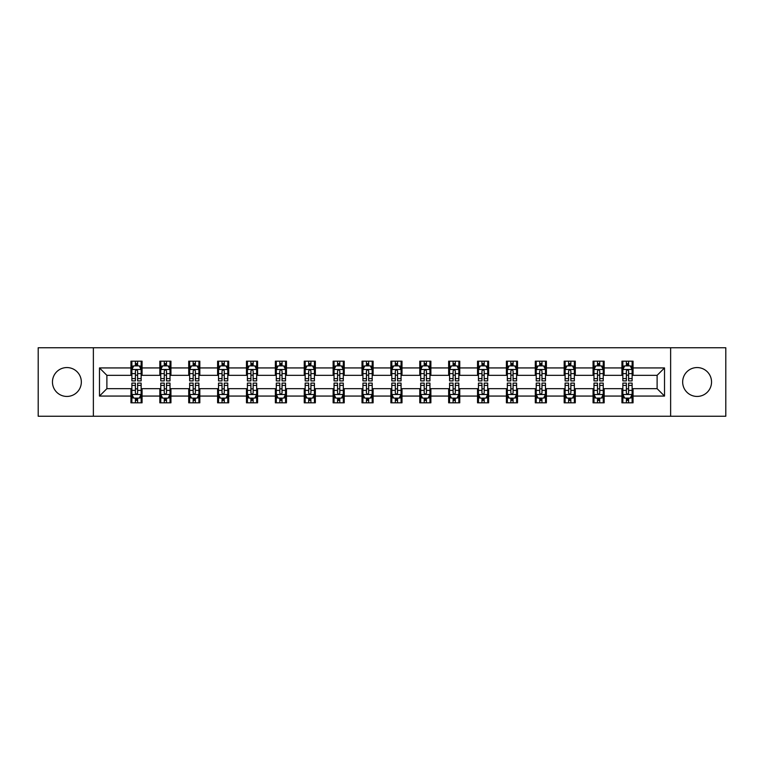 <?xml version="1.0" encoding="UTF-8"?>
<svg xmlns="http://www.w3.org/2000/svg" width="764" height="764" viewBox="0 0 764 764"><rect width="100%" height="100%" fill="white"/><g stroke="black" fill="none" stroke-linecap="round" stroke-linejoin="round"><path stroke-width="1.15" d="M697.102 367.56A14.44 14.44 0 0 0 682.663 382A14.44 14.44 0 0 0 697.102 396.44A14.44 14.44 0 0 0 711.542 382A14.44 14.44 0 0 0 697.102 367.56M66.898 367.56A14.44 14.44 0 0 0 52.458 382A14.44 14.44 0 0 0 66.898 396.44A14.44 14.44 0 0 0 81.337 382A14.44 14.44 0 0 0 66.898 367.56M670.63 416.246L725.8 416.246L725.8 347.754L670.63 347.754L670.63 416.246L93.37 416.246L93.37 347.754L38.2 347.754L38.2 416.246L93.37 416.246M670.63 347.754L93.37 347.754M633.05 367.933L633.05 361.171L621.934 361.171L621.934 367.933L604.162 367.933L604.162 361.171L593.055 361.171L593.055 367.933L575.282 367.933L575.282 361.171L564.176 361.171L564.176 367.933L546.403 367.933L546.403 361.171L535.297 361.171L535.297 367.933L517.524 367.933L517.524 361.171L506.408 361.171L506.408 367.933L488.635 367.933L488.635 361.171L477.529 361.171L477.529 367.933L459.756 367.933L459.756 361.171L448.649 361.171L448.649 367.933L430.877 367.933L430.877 361.171L419.77 361.171L419.77 367.933L401.998 367.933L401.998 361.171L390.891 361.171L390.891 367.933L373.109 367.933L373.109 361.171L362.002 361.171L362.002 367.933L344.23 367.933L344.23 361.171L333.123 361.171L333.123 367.933L315.351 367.933L315.351 361.171L304.244 361.171L304.244 367.933L286.471 367.933L286.471 361.171L275.365 361.171L275.365 367.933L257.592 367.933L257.592 361.171L246.476 361.171L246.476 367.933L228.703 367.933L228.703 361.171L217.597 361.171L217.597 367.933L199.824 367.933L199.824 361.171L188.718 361.171L188.718 367.933L170.945 367.933L170.945 361.171L159.838 361.171L159.838 367.933L142.066 367.933L142.066 361.171L130.95 361.171L130.95 367.933L99.482 367.933L99.482 396.067L106.884 388.666L130.95 388.666L130.95 402.829L142.066 402.829L142.066 388.666L159.838 388.666L159.838 402.829L170.945 402.829L170.945 388.666L188.718 388.666L188.718 402.829L199.824 402.829L199.824 388.666L217.597 388.666L217.597 402.829L228.703 402.829L228.703 388.666L246.476 388.666L246.476 402.829L257.592 402.829L257.592 388.666L275.365 388.666L275.365 402.829L286.471 402.829L286.471 388.666L304.244 388.666L304.244 402.829L315.351 402.829L315.351 388.666L333.123 388.666L333.123 402.829L344.23 402.829L344.23 388.666L362.002 388.666L362.002 402.829L373.109 402.829L373.109 388.666L390.891 388.666L390.891 402.829L401.998 402.829L401.998 388.666L419.77 388.666L419.77 402.829L430.877 402.829L430.877 388.666L448.649 388.666L448.649 402.829L459.756 402.829L459.756 388.666L477.529 388.666L477.529 402.829L488.635 402.829L488.635 388.666L506.408 388.666L506.408 402.829L517.524 402.829L517.524 388.666L535.297 388.666L535.297 402.829L546.403 402.829L546.403 388.666L564.176 388.666L564.176 402.829L575.282 402.829L575.282 388.666L593.055 388.666L593.055 402.829L604.162 402.829L604.162 388.666L621.934 388.666L621.934 402.829L633.05 402.829L633.05 388.666L657.116 388.666L657.116 375.334L633.05 375.334L633.05 367.933L664.518 367.933L664.518 396.067L633.05 396.067M621.934 396.067L604.162 396.067M593.055 396.067L575.282 396.067M564.176 396.067L546.403 396.067M535.297 396.067L517.524 396.067M506.408 396.067L488.635 396.067M477.529 396.067L459.756 396.067M448.649 396.067L430.877 396.067M419.77 396.067L401.998 396.067M390.891 396.067L373.109 396.067M362.002 396.067L344.23 396.067M333.123 396.067L315.351 396.067M304.244 396.067L286.471 396.067M275.365 396.067L257.592 396.067M246.476 396.067L228.703 396.067M217.597 396.067L199.824 396.067M188.718 396.067L170.945 396.067M159.838 396.067L142.066 396.067M130.95 396.067L99.482 396.067M621.934 367.933L621.934 375.334L604.162 375.334L604.162 367.933M593.055 367.933L593.055 375.334L575.282 375.334L575.282 367.933M564.176 367.933L564.176 375.334L546.403 375.334L546.403 367.933M535.297 367.933L535.297 375.334L517.524 375.334L517.524 367.933M506.408 367.933L506.408 375.334L488.635 375.334L488.635 367.933M477.529 367.933L477.529 375.334L459.756 375.334L459.756 367.933M448.649 367.933L448.649 375.334L430.877 375.334L430.877 367.933M419.77 367.933L419.77 375.334L401.998 375.334L401.998 367.933M390.891 367.933L390.891 375.334L373.109 375.334L373.109 367.933M362.002 367.933L362.002 375.334L344.23 375.334L344.23 367.933M333.123 367.933L333.123 375.334L315.351 375.334L315.351 367.933M304.244 367.933L304.244 375.334L286.471 375.334L286.471 367.933M275.365 367.933L275.365 375.334L257.592 375.334L257.592 367.933M246.476 367.933L246.476 375.334L228.703 375.334L228.703 367.933M217.597 367.933L217.597 375.334L199.824 375.334L199.824 367.933M188.718 367.933L188.718 375.334L170.945 375.334L170.945 367.933M159.838 367.933L159.838 375.334L142.066 375.334L142.066 367.933M130.95 367.933L130.95 375.334L106.884 375.334L99.482 367.933M106.884 375.334L106.884 388.666M664.518 396.067L657.116 388.666M657.116 375.334L664.518 367.933M130.95 365.803L131.876 365.803M135.4 365.803L137.615 365.803M141.139 365.803L142.066 365.803M130.95 375.153L131.876 375.153M135.4 375.153L137.615 375.153M141.139 375.153L142.066 375.153M130.95 388.847L131.876 388.847M135.4 388.847L137.615 388.847M141.139 388.847L142.066 388.847M130.95 398.197L131.876 398.197M135.4 398.197L137.615 398.197M141.139 398.197L142.066 398.197M159.838 388.847L160.765 388.847M164.279 388.847L166.504 388.847M170.019 388.847L170.945 388.847M159.838 398.197L160.765 398.197M164.279 398.197L166.504 398.197M170.019 398.197L170.945 398.197M159.838 365.803L160.765 365.803M164.279 365.803L166.504 365.803M170.019 365.803L170.945 365.803M159.838 375.153L160.765 375.153M164.279 375.153L166.504 375.153M170.019 375.153L170.945 375.153M188.718 388.847L189.644 388.847M193.158 388.847L195.383 388.847M198.898 388.847L199.824 388.847M188.718 398.197L189.644 398.197M193.158 398.197L195.383 398.197M198.898 398.197L199.824 398.197M188.718 365.803L189.644 365.803M193.158 365.803L195.383 365.803M198.898 365.803L199.824 365.803M188.718 375.153L189.644 375.153M193.158 375.153L195.383 375.153M198.898 375.153L199.824 375.153M217.597 388.847L218.523 388.847M222.037 388.847L224.263 388.847M227.777 388.847L228.703 388.847M217.597 398.197L218.523 398.197M222.037 398.197L224.263 398.197M227.777 398.197L228.703 398.197M217.597 365.803L218.523 365.803M222.037 365.803L224.263 365.803M227.777 365.803L228.703 365.803M217.597 375.153L218.523 375.153M222.037 375.153L224.263 375.153M227.777 375.153L228.703 375.153M246.476 388.847L247.402 388.847M250.926 388.847L253.142 388.847M256.666 388.847L257.592 388.847M246.476 398.197L247.402 398.197M250.926 398.197L253.142 398.197M256.666 398.197L257.592 398.197M246.476 365.803L247.402 365.803M250.926 365.803L253.142 365.803M256.666 365.803L257.592 365.803M246.476 375.153L247.402 375.153M250.926 375.153L253.142 375.153M256.666 375.153L257.592 375.153M275.365 388.847L276.291 388.847M279.805 388.847L282.031 388.847M285.545 388.847L286.471 388.847M275.365 398.197L276.291 398.197M279.805 398.197L282.031 398.197M285.545 398.197L286.471 398.197M275.365 365.803L276.291 365.803M279.805 365.803L282.031 365.803M285.545 365.803L286.471 365.803M275.365 375.153L276.291 375.153M279.805 375.153L282.031 375.153M285.545 375.153L286.471 375.153M304.244 388.847L305.17 388.847M308.685 388.847L310.91 388.847M314.424 388.847L315.351 388.847M304.244 398.197L305.17 398.197M308.685 398.197L310.91 398.197M314.424 398.197L315.351 398.197M304.244 365.803L305.17 365.803M308.685 365.803L310.91 365.803M314.424 365.803L315.351 365.803M304.244 375.153L305.17 375.153M308.685 375.153L310.91 375.153M314.424 375.153L315.351 375.153M333.123 388.847L334.049 388.847M337.564 388.847L339.789 388.847M343.303 388.847L344.23 388.847M333.123 398.197L334.049 398.197M337.564 398.197L339.789 398.197M343.303 398.197L344.23 398.197M333.123 365.803L334.049 365.803M337.564 365.803L339.789 365.803M343.303 365.803L344.23 365.803M333.123 375.153L334.049 375.153M337.564 375.153L339.789 375.153M343.303 375.153L344.23 375.153M362.002 388.847L362.929 388.847M366.453 388.847L368.668 388.847M372.192 388.847L373.109 388.847M362.002 398.197L362.929 398.197M366.453 398.197L368.668 398.197M372.192 398.197L373.109 398.197M362.002 365.803L362.929 365.803M366.453 365.803L368.668 365.803M372.192 365.803L373.109 365.803M362.002 375.153L362.929 375.153M366.453 375.153L368.668 375.153M372.192 375.153L373.109 375.153M390.891 388.847L391.808 388.847M395.332 388.847L397.547 388.847M401.071 388.847L401.998 388.847M390.891 398.197L391.808 398.197M395.332 398.197L397.547 398.197M401.071 398.197L401.998 398.197M390.891 365.803L391.808 365.803M395.332 365.803L397.547 365.803M401.071 365.803L401.998 365.803M390.891 375.153L391.808 375.153M395.332 375.153L397.547 375.153M401.071 375.153L401.998 375.153M419.77 388.847L420.697 388.847M424.211 388.847L426.436 388.847M429.951 388.847L430.877 388.847M419.77 398.197L420.697 398.197M424.211 398.197L426.436 398.197M429.951 398.197L430.877 398.197M419.77 365.803L420.697 365.803M424.211 365.803L426.436 365.803M429.951 365.803L430.877 365.803M419.77 375.153L420.697 375.153M424.211 375.153L426.436 375.153M429.951 375.153L430.877 375.153M448.649 388.847L449.576 388.847M453.09 388.847L455.315 388.847M458.83 388.847L459.756 388.847M448.649 398.197L449.576 398.197M453.09 398.197L455.315 398.197M458.83 398.197L459.756 398.197M448.649 365.803L449.576 365.803M453.09 365.803L455.315 365.803M458.83 365.803L459.756 365.803M448.649 375.153L449.576 375.153M453.09 375.153L455.315 375.153M458.83 375.153L459.756 375.153M477.529 388.847L478.455 388.847M481.969 388.847L484.195 388.847M487.709 388.847L488.635 388.847M477.529 398.197L478.455 398.197M481.969 398.197L484.195 398.197M487.709 398.197L488.635 398.197M477.529 365.803L478.455 365.803M481.969 365.803L484.195 365.803M487.709 365.803L488.635 365.803M477.529 375.153L478.455 375.153M481.969 375.153L484.195 375.153M487.709 375.153L488.635 375.153M506.408 388.847L507.334 388.847M510.858 388.847L513.074 388.847M516.598 388.847L517.524 388.847M506.408 398.197L507.334 398.197M510.858 398.197L513.074 398.197M516.598 398.197L517.524 398.197M506.408 365.803L507.334 365.803M510.858 365.803L513.074 365.803M516.598 365.803L517.524 365.803M506.408 375.153L507.334 375.153M510.858 375.153L513.074 375.153M516.598 375.153L517.524 375.153M535.297 388.847L536.223 388.847M539.737 388.847L541.962 388.847M545.477 388.847L546.403 388.847M535.297 398.197L536.223 398.197M539.737 398.197L541.962 398.197M545.477 398.197L546.403 398.197M535.297 365.803L536.223 365.803M539.737 365.803L541.962 365.803M545.477 365.803L546.403 365.803M535.297 375.153L536.223 375.153M539.737 375.153L541.962 375.153M545.477 375.153L546.403 375.153M564.176 388.847L565.102 388.847M568.617 388.847L570.842 388.847M574.356 388.847L575.282 388.847M564.176 398.197L565.102 398.197M568.617 398.197L570.842 398.197M574.356 398.197L575.282 398.197M564.176 365.803L565.102 365.803M568.617 365.803L570.842 365.803M574.356 365.803L575.282 365.803M564.176 375.153L565.102 375.153M568.617 375.153L570.842 375.153M574.356 375.153L575.282 375.153M593.055 388.847L593.981 388.847M597.496 388.847L599.721 388.847M603.235 388.847L604.162 388.847M593.055 398.197L593.981 398.197M597.496 398.197L599.721 398.197M603.235 398.197L604.162 398.197M593.055 365.803L593.981 365.803M597.496 365.803L599.721 365.803M603.235 365.803L604.162 365.803M593.055 375.153L593.981 375.153M597.496 375.153L599.721 375.153M603.235 375.153L604.162 375.153M621.934 388.847L622.861 388.847M626.385 388.847L628.6 388.847M632.124 388.847L633.05 388.847M621.934 398.197L622.861 398.197M626.385 398.197L628.6 398.197M632.124 398.197L633.05 398.197M621.934 365.803L622.861 365.803M626.385 365.803L628.6 365.803M632.124 365.803L633.05 365.803M621.934 375.153L622.861 375.153M626.385 375.153L628.6 375.153M632.124 375.153L633.05 375.153M137.615 363.578L135.4 363.578M141.139 378.572L137.615 378.572L137.615 380.892L141.139 380.892L141.139 369.595L139.287 365.889L133.729 365.889L131.876 369.595L131.876 380.892L135.4 380.892L135.4 378.572L131.876 378.572M131.876 369.595L131.876 361.171M141.139 369.595L141.139 361.171M135.4 365.889L135.4 361.171M137.615 361.171L137.615 365.889M137.615 378.572L137.615 370.989C136.88 369.556 136.135 369.556 135.4 370.989L135.4 378.572M135.4 400.422L137.615 400.422M131.876 385.428L135.4 385.428L135.4 383.108L131.876 383.108L131.876 394.405L133.729 398.111L139.287 398.111L141.139 394.405L141.139 383.108L137.615 383.108L137.615 385.428L141.139 385.428M141.139 394.405L141.139 402.829M131.876 394.405L131.876 402.829M137.615 398.111L137.615 402.829M135.4 402.829L135.4 398.111M135.4 385.428L135.4 393.011C136.135 394.444 136.88 394.444 137.615 393.011L137.615 385.428M166.504 363.578L164.279 363.578M170.019 378.572L166.504 378.572L166.504 380.892L170.019 380.892L170.019 369.595L168.166 365.889L162.608 365.889L160.765 369.595L160.765 380.892L164.279 380.892L164.279 378.572L160.765 378.572M160.765 369.595L160.765 361.171M170.019 369.595L170.019 361.171M164.279 365.889L164.279 361.171M166.504 361.171L166.504 365.889M166.504 378.572L166.504 370.989C165.759 369.556 165.024 369.556 164.279 370.989L164.279 378.572M195.383 363.578L193.158 363.578M198.898 378.572L195.383 378.572L195.383 380.892L198.898 380.892L198.898 369.595L197.045 365.889L191.497 365.889L189.644 369.595L189.644 380.892L193.158 380.892L193.158 378.572L189.644 378.572M189.644 369.595L189.644 361.171M198.898 369.595L198.898 361.171M193.158 365.889L193.158 361.171M195.383 361.171L195.383 365.889M195.383 378.572L195.383 370.989C194.639 369.556 193.903 369.556 193.158 370.989L193.158 378.572M164.279 400.422L166.504 400.422M160.765 385.428L164.279 385.428L164.279 383.108L160.765 383.108L160.765 394.405L162.608 398.111L168.166 398.111L170.019 394.405L170.019 383.108L166.504 383.108L166.504 385.428L170.019 385.428M170.019 394.405L170.019 402.829M160.765 394.405L160.765 402.829M166.504 398.111L166.504 402.829M164.279 402.829L164.279 398.111M164.279 385.428L164.279 393.011C165.014 394.444 165.759 394.444 166.504 393.011L166.504 385.428M193.158 400.422L195.383 400.422M189.644 385.428L193.158 385.428L193.158 383.108L189.644 383.108L189.644 394.405L191.497 398.111L197.045 398.111L198.898 394.405L198.898 383.108L195.383 383.108L195.383 385.428L198.898 385.428M198.898 394.405L198.898 402.829M189.644 394.405L189.644 402.829M195.383 398.111L195.383 402.829M193.158 402.829L193.158 398.111M193.158 385.428L193.158 393.011C193.903 394.444 194.639 394.444 195.383 393.011L195.383 385.428M224.263 363.578L222.037 363.578M227.777 378.572L224.263 378.572L224.263 380.892L227.777 380.892L227.777 369.595L225.934 365.889L220.376 365.889L218.523 369.595L218.523 380.892L222.037 380.892L222.037 378.572L218.523 378.572M218.523 369.595L218.523 361.171M227.777 369.595L227.777 361.171M222.037 365.889L222.037 361.171M224.263 361.171L224.263 365.889M224.263 378.572L224.263 370.989C223.527 369.556 222.782 369.556 222.037 370.989L222.037 378.572M253.142 363.578L250.926 363.578M256.666 378.572L253.142 378.572L253.142 380.892L256.666 380.892L256.666 369.595L254.813 365.889L249.255 365.889L247.402 369.595L247.402 380.892L250.926 380.892L250.926 378.572L247.402 378.572M247.402 369.595L247.402 361.171M256.666 369.595L256.666 361.171M250.926 365.889L250.926 361.171M253.142 361.171L253.142 365.889M253.142 378.572L253.142 370.989C252.406 369.556 251.662 369.556 250.926 370.989L250.926 378.572M282.031 363.578L279.805 363.578M285.545 378.572L282.031 378.572L282.031 380.892L285.545 380.892L285.545 369.595L283.692 365.889L278.134 365.889L276.291 369.595L276.291 380.892L279.805 380.892L279.805 378.572L276.291 378.572M276.291 369.595L276.291 361.171M285.545 369.595L285.545 361.171M279.805 365.889L279.805 361.171M282.031 361.171L282.031 365.889M282.031 378.572L282.031 370.989C281.286 369.556 280.55 369.556 279.805 370.989L279.805 378.572M222.037 400.422L224.263 400.422M218.523 385.428L222.037 385.428L222.037 383.108L218.523 383.108L218.523 394.405L220.376 398.111L225.934 398.111L227.777 394.405L227.777 383.108L224.263 383.108L224.263 385.428L227.777 385.428M227.777 394.405L227.777 402.829M218.523 394.405L218.523 402.829M224.263 398.111L224.263 402.829M222.037 402.829L222.037 398.111M222.037 385.428L222.037 393.011C222.782 394.444 223.518 394.444 224.263 393.011L224.263 385.428M250.926 400.422L253.142 400.422M247.402 385.428L250.926 385.428L250.926 383.108L247.402 383.108L247.402 394.405L249.255 398.111L254.813 398.111L256.666 394.405L256.666 383.108L253.142 383.108L253.142 385.428L256.666 385.428M256.666 394.405L256.666 402.829M247.402 394.405L247.402 402.829M253.142 398.111L253.142 402.829M250.926 402.829L250.926 398.111M250.926 385.428L250.926 393.011C251.662 394.444 252.406 394.444 253.142 393.011L253.142 385.428M279.805 400.422L282.031 400.422M276.291 385.428L279.805 385.428L279.805 383.108L276.291 383.108L276.291 394.405L278.134 398.111L283.692 398.111L285.545 394.405L285.545 383.108L282.031 383.108L282.031 385.428L285.545 385.428M285.545 394.405L285.545 402.829M276.291 394.405L276.291 402.829M282.031 398.111L282.031 402.829M279.805 402.829L279.805 398.111M279.805 385.428L279.805 393.011C280.541 394.444 281.286 394.444 282.031 393.011L282.031 385.428M310.91 363.578L308.685 363.578M314.424 378.572L310.91 378.572L310.91 380.892L314.424 380.892L314.424 369.595L312.572 365.889L307.023 365.889L305.17 369.595L305.17 380.892L308.685 380.892L308.685 378.572L305.17 378.572M305.17 369.595L305.17 361.171M314.424 369.595L314.424 361.171M308.685 365.889L308.685 361.171M310.91 361.171L310.91 365.889M310.91 378.572L310.91 370.989C310.165 369.556 309.43 369.556 308.685 370.989L308.685 378.572M308.685 400.422L310.91 400.422M305.17 385.428L308.685 385.428L308.685 383.108L305.17 383.108L305.17 394.405L307.023 398.111L312.572 398.111L314.424 394.405L314.424 383.108L310.91 383.108L310.91 385.428L314.424 385.428M314.424 394.405L314.424 402.829M305.17 394.405L305.17 402.829M310.91 398.111L310.91 402.829M308.685 402.829L308.685 398.111M308.685 385.428L308.685 393.011C309.43 394.444 310.165 394.444 310.91 393.011L310.91 385.428M339.789 363.578L337.564 363.578M343.303 378.572L339.789 378.572L339.789 380.892L343.303 380.892L343.303 369.595L341.451 365.889L335.902 365.889L334.049 369.595L334.049 380.892L337.564 380.892L337.564 378.572L334.049 378.572M334.049 369.595L334.049 361.171M343.303 369.595L343.303 361.171M337.564 365.889L337.564 361.171M339.789 361.171L339.789 365.889M339.789 378.572L339.789 370.989C339.054 369.556 338.309 369.556 337.564 370.989L337.564 378.572M337.564 400.422L339.789 400.422M334.049 385.428L337.564 385.428L337.564 383.108L334.049 383.108L334.049 394.405L335.902 398.111L341.451 398.111L343.303 394.405L343.303 383.108L339.789 383.108L339.789 385.428L343.303 385.428M343.303 394.405L343.303 402.829M334.049 394.405L334.049 402.829M339.789 398.111L339.789 402.829M337.564 402.829L337.564 398.111M337.564 385.428L337.564 393.011C338.309 394.444 339.044 394.444 339.789 393.011L339.789 385.428M368.668 363.578L366.453 363.578M372.192 378.572L368.668 378.572L368.668 380.892L372.192 380.892L372.192 369.595L370.339 365.889L364.781 365.889L362.929 369.595L362.929 380.892L366.453 380.892L366.453 378.572L362.929 378.572M362.929 369.595L362.929 361.171M372.192 369.595L372.192 361.171M366.453 365.889L366.453 361.171M368.668 361.171L368.668 365.889M368.668 378.572L368.668 370.989C367.933 369.556 367.188 369.556 366.453 370.989L366.453 378.572M366.453 400.422L368.668 400.422M362.929 385.428L366.453 385.428L366.453 383.108L362.929 383.108L362.929 394.405L364.781 398.111L370.339 398.111L372.192 394.405L372.192 383.108L368.668 383.108L368.668 385.428L372.192 385.428M372.192 394.405L372.192 402.829M362.929 394.405L362.929 402.829M368.668 398.111L368.668 402.829M366.453 402.829L366.453 398.111M366.453 385.428L366.453 393.011C367.188 394.444 367.933 394.444 368.668 393.011L368.668 385.428M397.547 363.578L395.332 363.578M401.071 378.572L397.547 378.572L397.547 380.892L401.071 380.892L401.071 369.595L399.219 365.889L393.661 365.889L391.808 369.595L391.808 380.892L395.332 380.892L395.332 378.572L391.808 378.572M391.808 369.595L391.808 361.171M401.071 369.595L401.071 361.171M395.332 365.889L395.332 361.171M397.547 361.171L397.547 365.889M397.547 378.572L397.547 370.989C396.812 369.556 396.067 369.556 395.332 370.989L395.332 378.572M395.332 400.422L397.547 400.422M391.808 385.428L395.332 385.428L395.332 383.108L391.808 383.108L391.808 394.405L393.661 398.111L399.219 398.111L401.071 394.405L401.071 383.108L397.547 383.108L397.547 385.428L401.071 385.428M401.071 394.405L401.071 402.829M391.808 394.405L391.808 402.829M397.547 398.111L397.547 402.829M395.332 402.829L395.332 398.111M395.332 385.428L395.332 393.011C396.067 394.444 396.812 394.444 397.547 393.011L397.547 385.428M426.436 363.578L424.211 363.578M429.951 378.572L426.436 378.572L426.436 380.892L429.951 380.892L429.951 369.595L428.098 365.889L422.549 365.889L420.697 369.595L420.697 380.892L424.211 380.892L424.211 378.572L420.697 378.572M420.697 369.595L420.697 361.171M429.951 369.595L429.951 361.171M424.211 365.889L424.211 361.171M426.436 361.171L426.436 365.889M426.436 378.572L426.436 370.989C425.691 369.556 424.956 369.556 424.211 370.989L424.211 378.572M424.211 400.422L426.436 400.422M420.697 385.428L424.211 385.428L424.211 383.108L420.697 383.108L420.697 394.405L422.549 398.111L428.098 398.111L429.951 394.405L429.951 383.108L426.436 383.108L426.436 385.428L429.951 385.428M429.951 394.405L429.951 402.829M420.697 394.405L420.697 402.829M426.436 398.111L426.436 402.829M424.211 402.829L424.211 398.111M424.211 385.428L424.211 393.011C424.946 394.444 425.691 394.444 426.436 393.011L426.436 385.428M455.315 363.578L453.09 363.578M458.83 378.572L455.315 378.572L455.315 380.892L458.83 380.892L458.83 369.595L456.977 365.889L451.428 365.889L449.576 369.595L449.576 380.892L453.09 380.892L453.09 378.572L449.576 378.572M449.576 369.595L449.576 361.171M458.83 369.595L458.83 361.171M453.09 365.889L453.09 361.171M455.315 361.171L455.315 365.889M455.315 378.572L455.315 370.989C454.57 369.556 453.835 369.556 453.09 370.989L453.09 378.572M453.09 400.422L455.315 400.422M449.576 385.428L453.09 385.428L453.09 383.108L449.576 383.108L449.576 394.405L451.428 398.111L456.977 398.111L458.83 394.405L458.83 383.108L455.315 383.108L455.315 385.428L458.83 385.428M458.83 394.405L458.83 402.829M449.576 394.405L449.576 402.829M455.315 398.111L455.315 402.829M453.09 402.829L453.09 398.111M453.09 385.428L453.09 393.011C453.835 394.444 454.57 394.444 455.315 393.011L455.315 385.428M484.195 363.578L481.969 363.578M487.709 378.572L484.195 378.572L484.195 380.892L487.709 380.892L487.709 369.595L485.866 365.889L480.308 365.889L478.455 369.595L478.455 380.892L481.969 380.892L481.969 378.572L478.455 378.572M478.455 369.595L478.455 361.171M487.709 369.595L487.709 361.171M481.969 365.889L481.969 361.171M484.195 361.171L484.195 365.889M484.195 378.572L484.195 370.989C483.459 369.556 482.714 369.556 481.969 370.989L481.969 378.572M481.969 400.422L484.195 400.422M478.455 385.428L481.969 385.428L481.969 383.108L478.455 383.108L478.455 394.405L480.308 398.111L485.866 398.111L487.709 394.405L487.709 383.108L484.195 383.108L484.195 385.428L487.709 385.428M487.709 394.405L487.709 402.829M478.455 394.405L478.455 402.829M484.195 398.111L484.195 402.829M481.969 402.829L481.969 398.111M481.969 385.428L481.969 393.011C482.714 394.444 483.45 394.444 484.195 393.011L484.195 385.428M513.074 363.578L510.858 363.578M516.598 378.572L513.074 378.572L513.074 380.892L516.598 380.892L516.598 369.595L514.745 365.889L509.187 365.889L507.334 369.595L507.334 380.892L510.858 380.892L510.858 378.572L507.334 378.572M507.334 369.595L507.334 361.171M516.598 369.595L516.598 361.171M510.858 365.889L510.858 361.171M513.074 361.171L513.074 365.889M513.074 378.572L513.074 370.989C512.338 369.556 511.594 369.556 510.858 370.989L510.858 378.572M510.858 400.422L513.074 400.422M507.334 385.428L510.858 385.428L510.858 383.108L507.334 383.108L507.334 394.405L509.187 398.111L514.745 398.111L516.598 394.405L516.598 383.108L513.074 383.108L513.074 385.428L516.598 385.428M516.598 394.405L516.598 402.829M507.334 394.405L507.334 402.829M513.074 398.111L513.074 402.829M510.858 402.829L510.858 398.111M510.858 385.428L510.858 393.011C511.594 394.444 512.338 394.444 513.074 393.011L513.074 385.428M541.962 363.578L539.737 363.578M545.477 378.572L541.962 378.572L541.962 380.892L545.477 380.892L545.477 369.595L543.624 365.889L538.066 365.889L536.223 369.595L536.223 380.892L539.737 380.892L539.737 378.572L536.223 378.572M536.223 369.595L536.223 361.171M545.477 369.595L545.477 361.171M539.737 365.889L539.737 361.171M541.962 361.171L541.962 365.889M541.962 378.572L541.962 370.989C541.218 369.556 540.482 369.556 539.737 370.989L539.737 378.572M539.737 400.422L541.962 400.422M536.223 385.428L539.737 385.428L539.737 383.108L536.223 383.108L536.223 394.405L538.066 398.111L543.624 398.111L545.477 394.405L545.477 383.108L541.962 383.108L541.962 385.428L545.477 385.428M545.477 394.405L545.477 402.829M536.223 394.405L536.223 402.829M541.962 398.111L541.962 402.829M539.737 402.829L539.737 398.111M539.737 385.428L539.737 393.011C540.473 394.444 541.218 394.444 541.962 393.011L541.962 385.428M570.842 363.578L568.617 363.578M574.356 378.572L570.842 378.572L570.842 380.892L574.356 380.892L574.356 369.595L572.503 365.889L566.955 365.889L565.102 369.595L565.102 380.892L568.617 380.892L568.617 378.572L565.102 378.572M565.102 369.595L565.102 361.171M574.356 369.595L574.356 361.171M568.617 365.889L568.617 361.171M570.842 361.171L570.842 365.889M570.842 378.572L570.842 370.989C570.097 369.556 569.361 369.556 568.617 370.989L568.617 378.572M568.617 400.422L570.842 400.422M565.102 385.428L568.617 385.428L568.617 383.108L565.102 383.108L565.102 394.405L566.955 398.111L572.503 398.111L574.356 394.405L574.356 383.108L570.842 383.108L570.842 385.428L574.356 385.428M574.356 394.405L574.356 402.829M565.102 394.405L565.102 402.829M570.842 398.111L570.842 402.829M568.617 402.829L568.617 398.111M568.617 385.428L568.617 393.011C569.361 394.444 570.097 394.444 570.842 393.011L570.842 385.428M599.721 363.578L597.496 363.578M603.235 378.572L599.721 378.572L599.721 380.892L603.235 380.892L603.235 369.595L601.392 365.889L595.834 365.889L593.981 369.595L593.981 380.892L597.496 380.892L597.496 378.572L593.981 378.572M593.981 369.595L593.981 361.171M603.235 369.595L603.235 361.171M597.496 365.889L597.496 361.171M599.721 361.171L599.721 365.889M599.721 378.572L599.721 370.989C598.986 369.556 598.241 369.556 597.496 370.989L597.496 378.572M597.496 400.422L599.721 400.422M593.981 385.428L597.496 385.428L597.496 383.108L593.981 383.108L593.981 394.405L595.834 398.111L601.392 398.111L603.235 394.405L603.235 383.108L599.721 383.108L599.721 385.428L603.235 385.428M603.235 394.405L603.235 402.829M593.981 394.405L593.981 402.829M599.721 398.111L599.721 402.829M597.496 402.829L597.496 398.111M597.496 385.428L597.496 393.011C598.241 394.444 598.976 394.444 599.721 393.011L599.721 385.428M628.6 363.578L626.385 363.578M632.124 378.572L628.6 378.572L628.6 380.892L632.124 380.892L632.124 369.595L630.271 365.889L624.713 365.889L622.861 369.595L622.861 380.892L626.385 380.892L626.385 378.572L622.861 378.572M622.861 369.595L622.861 361.171M632.124 369.595L632.124 361.171M626.385 365.889L626.385 361.171M628.6 361.171L628.6 365.889M628.6 378.572L628.6 370.989C627.865 369.556 627.12 369.556 626.385 370.989L626.385 378.572M626.385 400.422L628.6 400.422M622.861 385.428L626.385 385.428L626.385 383.108L622.861 383.108L622.861 394.405L624.713 398.111L630.271 398.111L632.124 394.405L632.124 383.108L628.6 383.108L628.6 385.428L632.124 385.428M632.124 394.405L632.124 402.829M622.861 394.405L622.861 402.829M628.6 398.111L628.6 402.829M626.385 402.829L626.385 398.111M626.385 385.428L626.385 393.011C627.12 394.444 627.865 394.444 628.6 393.011L628.6 385.428M141.092 369.499L131.924 369.499M131.876 366.118L133.624 366.118M139.392 366.118L141.139 366.118M135.4 373.606L131.876 373.606M141.139 373.606L137.615 373.606M137.615 364.753L135.4 364.753M131.924 394.501L141.092 394.501M141.139 397.882L139.392 397.882M133.624 397.882L131.876 397.882M137.615 390.394L141.139 390.394M131.876 390.394L135.4 390.394M135.4 399.247L137.615 399.247M169.971 369.499L160.803 369.499M160.765 366.118L162.503 366.118M168.281 366.118L170.019 366.118M164.279 373.606L160.765 373.606M170.019 373.606L166.504 373.606M166.504 364.753L164.279 364.753M198.85 369.499L189.692 369.499M189.644 366.118L191.382 366.118M197.16 366.118L198.898 366.118M193.158 373.606L189.644 373.606M198.898 373.606L195.383 373.606M195.383 364.753L193.158 364.753M160.803 394.501L169.971 394.501M170.019 397.882L168.281 397.882M162.503 397.882L160.765 397.882M166.504 390.394L170.019 390.394M160.765 390.394L164.279 390.394M164.279 399.247L166.504 399.247M189.692 394.501L198.85 394.501M198.898 397.882L197.16 397.882M191.382 397.882L189.644 397.882M195.383 390.394L198.898 390.394M189.644 390.394L193.158 390.394M193.158 399.247L195.383 399.247M227.739 369.499L218.571 369.499M218.523 366.118L220.261 366.118M226.039 366.118L227.777 366.118M222.037 373.606L218.523 373.606M227.777 373.606L224.263 373.606M224.263 364.753L222.037 364.753M256.618 369.499L247.45 369.499M247.402 366.118L249.15 366.118M254.918 366.118L256.666 366.118M250.926 373.606L247.402 373.606M256.666 373.606L253.142 373.606M253.142 364.753L250.926 364.753M285.497 369.499L276.329 369.499M276.291 366.118L278.029 366.118M283.807 366.118L285.545 366.118M279.805 373.606L276.291 373.606M285.545 373.606L282.031 373.606M282.031 364.753L279.805 364.753M218.571 394.501L227.739 394.501M227.777 397.882L226.039 397.882M220.261 397.882L218.523 397.882M224.263 390.394L227.777 390.394M218.523 390.394L222.037 390.394M222.037 399.247L224.263 399.247M247.45 394.501L256.618 394.501M256.666 397.882L254.918 397.882M249.15 397.882L247.402 397.882M253.142 390.394L256.666 390.394M247.402 390.394L250.926 390.394M250.926 399.247L253.142 399.247M276.329 394.501L285.497 394.501M285.545 397.882L283.807 397.882M278.029 397.882L276.291 397.882M282.031 390.394L285.545 390.394M276.291 390.394L279.805 390.394M279.805 399.247L282.031 399.247M314.376 369.499L305.218 369.499M305.17 366.118L306.908 366.118M312.686 366.118L314.424 366.118M308.685 373.606L305.17 373.606M314.424 373.606L310.91 373.606M310.91 364.753L308.685 364.753M305.218 394.501L314.376 394.501M314.424 397.882L312.686 397.882M306.908 397.882L305.17 397.882M310.91 390.394L314.424 390.394M305.17 390.394L308.685 390.394M308.685 399.247L310.91 399.247M343.256 369.499L334.097 369.499M334.049 366.118L335.788 366.118M341.565 366.118L343.303 366.118M337.564 373.606L334.049 373.606M343.303 373.606L339.789 373.606M339.789 364.753L337.564 364.753M334.097 394.501L343.256 394.501M343.303 397.882L341.565 397.882M335.788 397.882L334.049 397.882M339.789 390.394L343.303 390.394M334.049 390.394L337.564 390.394M337.564 399.247L339.789 399.247M372.144 369.499L362.976 369.499M362.929 366.118L364.667 366.118M370.444 366.118L372.192 366.118M366.453 373.606L362.929 373.606M372.192 373.606L368.668 373.606M368.668 364.753L366.453 364.753M362.976 394.501L372.144 394.501M372.192 397.882L370.444 397.882M364.667 397.882L362.929 397.882M368.668 390.394L372.192 390.394M362.929 390.394L366.453 390.394M366.453 399.247L368.668 399.247M401.024 369.499L391.856 369.499M391.808 366.118L393.555 366.118M399.333 366.118L401.071 366.118M395.332 373.606L391.808 373.606M401.071 373.606L397.547 373.606M397.547 364.753L395.332 364.753M391.856 394.501L401.024 394.501M401.071 397.882L399.333 397.882M393.555 397.882L391.808 397.882M397.547 390.394L401.071 390.394M391.808 390.394L395.332 390.394M395.332 399.247L397.547 399.247M429.903 369.499L420.744 369.499M420.697 366.118L422.435 366.118M428.212 366.118L429.951 366.118M424.211 373.606L420.697 373.606M429.951 373.606L426.436 373.606M426.436 364.753L424.211 364.753M420.744 394.501L429.903 394.501M429.951 397.882L428.212 397.882M422.435 397.882L420.697 397.882M426.436 390.394L429.951 390.394M420.697 390.394L424.211 390.394M424.211 399.247L426.436 399.247M458.782 369.499L449.624 369.499M449.576 366.118L451.314 366.118M457.092 366.118L458.83 366.118M453.09 373.606L449.576 373.606M458.83 373.606L455.315 373.606M455.315 364.753L453.09 364.753M449.624 394.501L458.782 394.501M458.83 397.882L457.092 397.882M451.314 397.882L449.576 397.882M455.315 390.394L458.83 390.394M449.576 390.394L453.09 390.394M453.09 399.247L455.315 399.247M487.671 369.499L478.503 369.499M478.455 366.118L480.193 366.118M485.971 366.118L487.709 366.118M481.969 373.606L478.455 373.606M487.709 373.606L484.195 373.606M484.195 364.753L481.969 364.753M478.503 394.501L487.671 394.501M487.709 397.882L485.971 397.882M480.193 397.882L478.455 397.882M484.195 390.394L487.709 390.394M478.455 390.394L481.969 390.394M481.969 399.247L484.195 399.247M516.55 369.499L507.382 369.499M507.334 366.118L509.082 366.118M514.85 366.118L516.598 366.118M510.858 373.606L507.334 373.606M516.598 373.606L513.074 373.606M513.074 364.753L510.858 364.753M507.382 394.501L516.55 394.501M516.598 397.882L514.85 397.882M509.082 397.882L507.334 397.882M513.074 390.394L516.598 390.394M507.334 390.394L510.858 390.394M510.858 399.247L513.074 399.247M545.429 369.499L536.261 369.499M536.223 366.118L537.961 366.118M543.739 366.118L545.477 366.118M539.737 373.606L536.223 373.606M545.477 373.606L541.962 373.606M541.962 364.753L539.737 364.753M536.261 394.501L545.429 394.501M545.477 397.882L543.739 397.882M537.961 397.882L536.223 397.882M541.962 390.394L545.477 390.394M536.223 390.394L539.737 390.394M539.737 399.247L541.962 399.247M574.308 369.499L565.15 369.499M565.102 366.118L566.84 366.118M572.618 366.118L574.356 366.118M568.617 373.606L565.102 373.606M574.356 373.606L570.842 373.606M570.842 364.753L568.617 364.753M565.15 394.501L574.308 394.501M574.356 397.882L572.618 397.882M566.84 397.882L565.102 397.882M570.842 390.394L574.356 390.394M565.102 390.394L568.617 390.394M568.617 399.247L570.842 399.247M603.197 369.499L594.029 369.499M593.981 366.118L595.719 366.118M601.497 366.118L603.235 366.118M597.496 373.606L593.981 373.606M603.235 373.606L599.721 373.606M599.721 364.753L597.496 364.753M594.029 394.501L603.197 394.501M603.235 397.882L601.497 397.882M595.719 397.882L593.981 397.882M599.721 390.394L603.235 390.394M593.981 390.394L597.496 390.394M597.496 399.247L599.721 399.247M632.076 369.499L622.908 369.499M622.861 366.118L624.608 366.118M630.376 366.118L632.124 366.118M626.385 373.606L622.861 373.606M632.124 373.606L628.6 373.606M628.6 364.753L626.385 364.753M622.908 394.501L632.076 394.501M632.124 397.882L630.376 397.882M624.608 397.882L622.861 397.882M628.6 390.394L632.124 390.394M622.861 390.394L626.385 390.394M626.385 399.247L628.6 399.247"/></g></svg>

